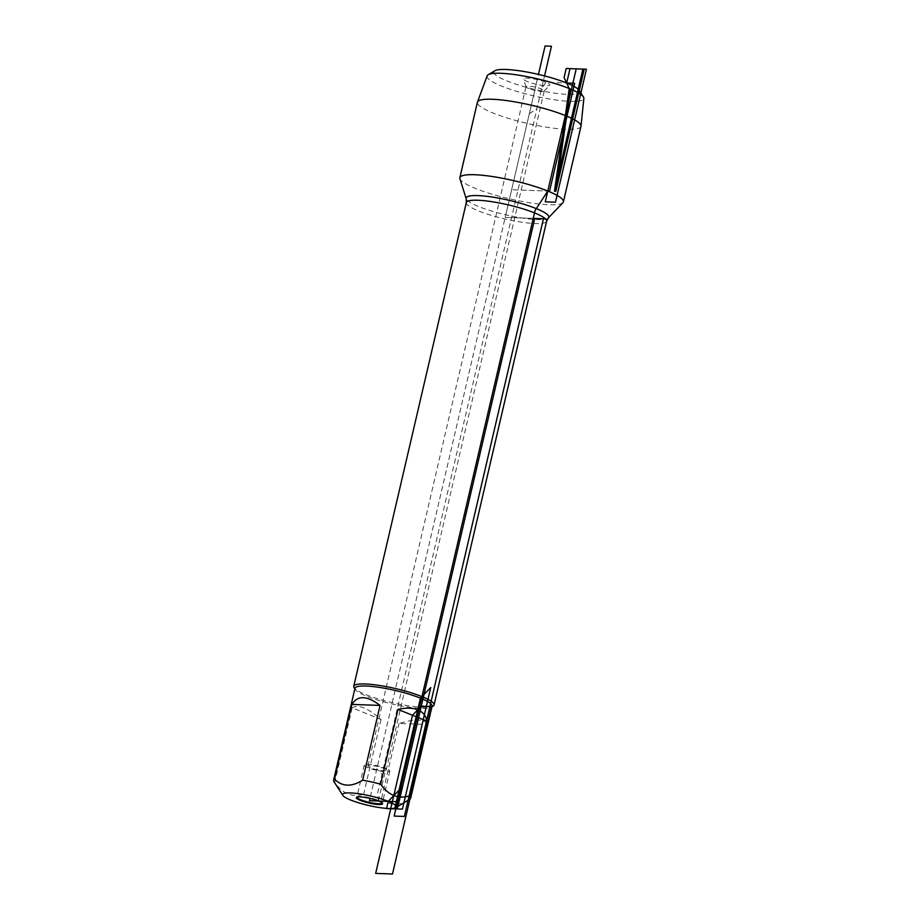 <?xml version="1.0" encoding="UTF-8"?>
<svg xmlns="http://www.w3.org/2000/svg" width="920" height="920" viewBox="0 0 920 920"><rect width="100%" height="100%" fill="white"/><g stroke="black" fill="none" stroke-linecap="round" stroke-linejoin="round"><path stroke-width="0.69" stroke-dasharray="4.6 3.45" d="M529.322 113.723L536.9 108.755L541.5 89.01L545.893 82.271A13.489 2.369 13.1 0 1 549.734 85.215A13.489 2.369 13.1 0 1 540.948 85.192A13.489 2.369 13.1 0 1 527.539 81.615A13.489 2.369 13.1 0 1 523.595 79.132A13.489 2.369 13.1 0 1 531.231 78.499A13.489 2.369 13.1 0 1 545.893 82.271L566.662 83.007M579.232 90.424A44.033 7.728 13.1 0 1 534.968 89.459A44.033 7.728 13.1 0 1 494.822 70.782M433.136 706.077A41.227 7.233 13.1 0 1 405.375 705.318A41.227 7.233 13.1 0 1 365.872 694.623A41.227 7.233 13.1 0 1 354.108 687.677M562.925 202.676A53.164 9.326 13.1 0 1 528.298 202.561A53.164 9.326 13.1 0 1 475.479 188.462A53.164 9.326 13.1 0 1 459.908 178.698M352.13 707.779C358.236 704.087 367.873 707.986 381.053 719.486L352.13 707.779L334.73 782.529C342.688 793.73 352.325 797.629 363.653 794.247A39.583 6.946 -166.9 0 0 381.616 798.238C389.309 805.862 398.693 806.196 409.768 799.25L427.167 724.488L399.004 723.488C415.518 718.6 424.902 718.934 427.167 724.488M381.053 719.486L363.653 794.247M381.616 798.238L399.004 723.488M333.925 781.586A39.583 6.946 -166.9 0 0 334.73 782.529M354.993 688.229A39.583 6.946 -166.9 0 0 355.327 689.586A39.583 6.946 -166.9 0 0 366.631 696.244A39.583 6.946 -166.9 0 0 404.558 706.502A39.583 6.946 -166.9 0 0 431.192 707.238A39.583 6.946 -166.9 0 0 432.089 706.169M528.759 88.561A9.373 1.644 13.1 0 1 526.01 86.837A9.373 1.644 13.1 0 1 525.998 86.664A9.373 1.644 13.1 0 1 535.497 87.181A9.373 1.644 13.1 0 1 544.249 90.907A9.373 1.644 13.1 0 1 544.168 91.057A9.373 1.644 13.1 0 1 538.062 91.045A9.373 1.644 13.1 0 1 528.759 88.561M378.396 800.94L385.974 768.395A13.121 2.3 -166.9 0 0 372.324 764.819A13.121 2.3 -166.9 0 0 364.274 765.106A13.121 2.3 -166.9 0 0 376.533 770.316A13.121 2.3 -166.9 0 0 389.827 771.052A13.121 2.3 -166.9 0 0 385.974 768.395L383.421 768.303A9.373 1.644 -166.9 0 0 373.669 765.75A9.373 1.644 -166.9 0 0 367.919 765.957A9.373 1.644 -166.9 0 0 370.679 767.855A9.373 1.644 -166.9 0 0 380.431 770.408A9.373 1.644 -166.9 0 0 386.17 770.201A9.373 1.644 -166.9 0 0 383.421 768.303L544.548 75.912M356.81 797.192A13.121 2.3 13.1 0 1 356.822 797.111A13.121 2.3 13.1 0 1 356.948 796.893A13.121 2.3 13.1 0 1 365.493 796.927A13.121 2.3 13.1 0 1 378.522 800.4A13.121 2.3 13.1 0 1 382.363 802.815A13.121 2.3 13.1 0 1 382.375 803.056A13.121 2.3 13.1 0 1 382.352 803.137M580.98 126.339A53.164 9.326 13.1 0 1 527.079 123.36A53.164 9.326 13.1 0 1 477.411 102.235M487.151 75.888A49.657 8.705 -166.9 0 0 533.496 95.806A49.657 8.705 -166.9 0 0 583.866 98.394M536.716 81.938L511.635 189.75L547.791 191.038L511.635 189.75L505.195 217.396L533.232 218.396M534.761 218.442L505.195 217.396L369.989 798.399L538.464 74.416M378.637 801.032L377.418 794.086L382.018 774.341L376.855 768.924M466.325 202.549A41.227 7.233 -166.9 0 0 478.446 210.898A41.227 7.233 -166.9 0 0 521.341 222.134A41.227 7.233 -166.9 0 0 546.629 221.237M548.412 217.89A42.435 7.44 13.1 0 1 520.789 217.81A42.435 7.44 13.1 0 1 478.63 206.552A42.435 7.44 13.1 0 1 466.198 198.766M431.192 707.238L431.952 706.779M355.327 689.586L354.855 688.838M544.168 91.057L549.734 85.215M526.01 86.837L523.595 79.132M386.17 770.201L544.249 90.907M367.919 765.957L525.998 86.664M382.363 802.815L382.582 803.516M364.274 765.106L356.822 797.111M389.827 771.052L382.375 803.056"/><path stroke-width="1.38" d="M488.221 74.738L494.822 70.782A44.033 7.728 13.1 0 1 524.469 71.587A44.033 7.728 13.1 0 1 566.662 83.007A44.033 7.728 13.1 0 1 579.232 90.424L583.406 96.899A49.657 8.705 -166.9 0 0 569.238 88.527A49.657 8.705 -166.9 0 0 521.651 75.659A49.657 8.705 -166.9 0 0 488.221 74.738A49.657 8.705 -166.9 0 0 487.151 75.888L477.468 102.028A53.164 9.326 13.1 0 1 510.554 101.165A53.164 9.326 13.1 0 1 565.351 115.575A53.164 9.326 13.1 0 1 581.014 126.132A53.164 9.326 13.1 0 1 580.98 126.339L563.419 201.802A53.164 9.326 13.1 0 1 562.925 202.676L548.412 217.89A42.435 7.44 13.1 0 0 509.162 200.341A42.435 7.44 13.1 0 0 466.198 198.766L459.908 178.698A53.164 9.326 13.1 0 1 459.85 177.698A53.164 9.326 13.1 0 1 492.453 176.548A53.164 9.326 13.1 0 1 547.791 191.038A53.164 9.326 13.1 0 1 563.419 201.802M354.855 688.838L354.108 687.677A41.227 7.233 13.1 0 1 353.751 686.274A41.227 7.233 13.1 0 1 395.554 688.585A41.227 7.233 13.1 0 1 434.067 704.961A41.227 7.233 13.1 0 1 433.136 706.077L431.952 706.779M360.284 800.377A13.489 2.369 13.1 0 1 356.442 797.433A13.489 2.369 13.1 0 1 365.228 797.456A13.489 2.369 13.1 0 1 378.637 801.032A13.489 2.369 13.1 0 1 382.582 803.516A13.489 2.369 13.1 0 1 374.946 804.149A13.489 2.369 13.1 0 1 360.284 800.377M388.217 801.377A27.588 4.841 -166.9 0 0 357.316 793.546A27.588 4.841 -166.9 0 0 342.827 795.397A27.588 4.841 -166.9 0 0 363.549 804.218A27.588 4.841 -166.9 0 0 395.703 807.702A27.588 4.841 -166.9 0 0 388.217 801.377L402.431 786.657L397.244 808.944L386.538 808.565L388.217 801.377M380.052 705.421C366.988 695.485 357.604 695.152 351.888 704.409L380.052 705.421L362.652 780.171C351.578 787.117 342.194 786.784 334.5 779.171A39.583 6.946 -166.9 0 0 333.58 780.24A39.583 6.946 -166.9 0 0 333.925 781.586L342.827 795.397M351.888 704.409L334.5 779.171M409.768 799.25A39.583 6.946 -166.9 0 0 409.779 799.238A39.583 6.946 -166.9 0 0 410.676 798.181A39.583 6.946 -166.9 0 0 409.526 795.88C398.199 799.261 388.562 795.363 380.615 784.173A39.583 6.946 -166.9 0 0 362.652 780.171M409.526 795.88L426.926 721.13C425.96 715.725 422.901 711.953 417.749 709.803C412.505 707.744 405.927 707.618 398.003 709.412L380.615 784.173M426.926 721.13L398.003 709.412M410.676 798.181L432.089 706.169A39.583 6.946 -166.9 0 0 420.452 698.165A39.583 6.946 -166.9 0 0 379.27 687.378A39.583 6.946 -166.9 0 0 354.993 688.229L333.58 780.24M382.352 803.137A13.121 2.3 13.1 0 1 369.081 802.32A13.121 2.3 13.1 0 1 356.81 797.192M459.85 177.698L477.411 102.235A53.164 9.326 13.1 0 1 477.468 102.028M581.014 126.132L583.866 98.394A49.657 8.705 -166.9 0 0 583.406 96.899M533.232 218.396L394.151 816.086L404.34 816.442L543.433 218.753L533.232 218.396L535.049 210.588L547.791 191.038L549.573 191.107L574.655 83.294L566.662 83.007L569.238 88.527L554.461 191.28L582.9 69.092L570.009 68.632L566.662 83.007L569.238 88.527L554.461 191.28L569.238 88.527M378.637 801.032L369.46 800.71L369.989 798.399L369.46 800.71L399.027 801.757L534.761 218.442M420.452 698.165L430.744 687.516L402.442 809.129L394.703 808.852L420.452 698.165M375.671 873.402L412.47 715.277L421.268 706.169L431.468 706.525L392.495 874L375.671 873.402M369.46 800.71L378.396 800.94M544.548 75.912L551.459 46.23L545.077 46L538.464 74.416M545.272 201.825L576.219 68.85L586.419 69.218L555.473 202.181L545.272 201.825M570.262 90.746L564.098 77.475L566.191 68.494L584.234 69.138L555.806 191.325L570.262 90.746M434.067 704.961L546.629 221.237A41.227 7.233 -166.9 0 0 508.116 204.849A41.227 7.233 -166.9 0 0 466.325 202.549L466.198 198.766M353.751 686.274L466.325 202.549M546.629 221.237L548.412 217.89M395.703 807.702L409.779 799.238"/></g></svg>
